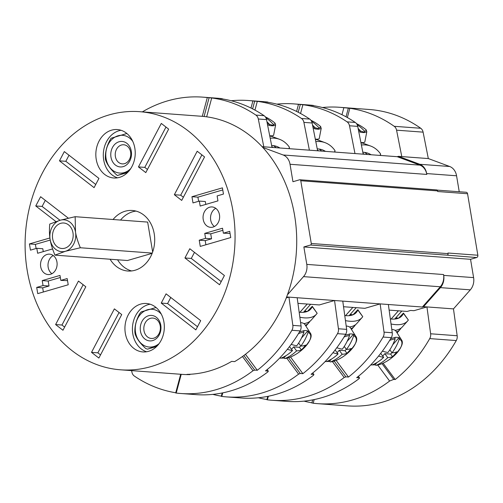<?xml version="1.0" encoding="UTF-8"?>
<svg xmlns="http://www.w3.org/2000/svg" width="503" height="503" viewBox="0 0 503 503"><rect width="100%" height="100%" fill="white"/><g stroke="black" fill="none" stroke-linecap="round" stroke-linejoin="round"><path stroke-width="0.75" d="M389.133 310.112L407.134 311.451L410.605 310.445L413.969 310.691L426.94 306.924L430.637 333.778A6.388 5.175 94.2 0 1 429.732 338.601A148.592 120.362 94.2 0 1 395.22 379.52L393.723 379.413L389.599 381.035A148.592 120.362 94.2 0 1 317.538 403.645L347.435 405.864A148.592 120.362 -85.8 0 0 456.265 340.569A6.388 5.175 94.2 0 0 457.17 335.746L453.473 308.892L423.576 306.673L422.369 307.025L440.288 286.773A12.782 10.356 -85.8 0 0 443.564 274.544L443.709 275.393A12.782 10.356 -85.8 0 1 440.427 287.628L423.576 306.673M436.334 189.945A1.276 1.037 94.2 0 1 437.56 190.895L300.775 180.747L311.275 243.49L448.054 253.638L447.953 253.015L477.85 255.235A1.918 1.553 94.2 0 1 476.637 257.542L470.544 259.309L473.606 277.612A12.782 10.356 94.2 0 1 470.324 289.847L453.473 308.892M477.85 255.235L467.557 193.737A1.918 1.553 94.2 0 0 466.174 192.265L437.12 190.109M341.977 114.722L343.857 107.699A148.592 120.362 -85.8 0 0 339.519 107.284L369.416 109.503A148.592 120.362 94.2 0 1 420.741 128.271A6.388 5.175 94.2 0 1 423.098 132.144L428.317 158.558L449.688 166.499A12.782 10.356 94.2 0 1 456.567 175.786L459.239 191.75M339.519 107.284A148.592 120.362 -85.8 0 0 322.404 107.516M343.857 107.699L349.83 108.296A148.592 120.362 94.2 0 1 394.207 126.303A6.388 5.175 -85.8 0 1 396.565 130.176L401.784 156.59L398.42 156.339L397.213 156.691L419.93 165.135A12.782 10.356 -85.8 0 1 426.808 174.422L290.03 164.274L292.947 181.721L299.549 179.804A1.276 1.037 -85.8 0 1 300.775 180.747M347.353 117.539L349.83 108.296M276.813 104.134A148.592 120.362 94.2 0 1 293.928 103.901L308.873 105.008A148.592 120.362 94.2 0 1 313.438 105.454L313.438 105.454M361.229 142.538A57.518 32.833 -69.6 0 1 362.594 143.122M380.161 155.427L380.564 153.937A57.518 32.833 110.4 0 0 370.73 146.071L364.178 143.632A57.518 32.833 110.4 0 0 360.953 142.751M370.73 146.071A57.518 32.833 110.4 0 0 361.399 145.015M380.564 153.937L380.52 155.452M362.82 152.233A49.847 28.457 -69.6 0 1 368.058 153.258A49.847 28.457 -69.6 0 1 371.082 154.754M367.297 154.471A49.847 28.457 110.4 0 0 364.65 152.396M357.715 126.379L349.497 125.769L354.986 153.56L363.204 154.169L357.715 126.379A6.388 5.175 94.2 0 0 355.294 122.462A148.592 120.362 94.2 0 0 311.118 105.341L313.69 105.712M349.497 125.769A6.388 5.175 -85.8 0 0 347.07 121.852A148.592 120.362 94.2 0 0 302.9 104.731L300.549 113.489M139.658 111.679A129.416 104.831 94.2 0 1 232.933 210.864A129.416 104.831 94.2 0 1 120.506 369.806A129.416 104.831 94.2 0 1 27.231 270.62A129.416 104.831 94.2 0 1 139.658 111.679L201.319 116.256A129.416 104.831 94.2 0 1 202.275 116.331A129.416 104.831 94.2 0 1 262.773 147.41L283.151 154.987L419.93 165.135M262.082 146.669L354.986 153.56M397.213 156.691L363.204 154.169M398.42 156.339L419.791 164.286A12.782 10.356 -85.8 0 1 426.67 173.566L426.808 174.422M428.317 158.558L401.784 156.59M290.03 164.274A12.782 10.356 -85.8 0 0 283.151 154.987M262.773 147.41A129.416 104.831 94.2 0 1 294.595 215.441A129.416 104.831 94.2 0 1 287.433 294.789A129.416 104.831 94.2 0 1 242.471 356.508A129.416 104.831 94.2 0 1 234.643 361.613L231.65 361.393A129.416 104.831 94.2 0 1 186.959 374.377L189.945 374.597A129.416 104.831 94.2 0 1 182.174 374.377L120.506 369.806M448.054 253.638A1.276 1.037 94.2 0 1 447.249 255.178L310.464 245.03A1.276 1.037 -85.8 0 0 311.275 243.49M310.464 245.03L303.862 246.948L306.786 264.396L443.564 274.544M440.288 286.773L303.504 276.631A12.782 10.356 -85.8 0 0 306.786 264.396M303.504 276.631L287.433 294.789M286.635 296.952L422.369 307.025M470.544 259.309L303.862 246.948M447.249 255.178L476.637 257.542M437.56 190.895L437.66 191.517L467.557 193.737M394.717 319.053L401.796 311.055M383.104 363.172L395.22 379.52M391.145 319.04L398.433 310.804M388.36 304.504L392.252 332.753A6.388 5.175 94.2 0 1 391.303 337.651L383.079 337.041A148.592 120.362 94.2 0 1 348.472 377.049L345.857 376.854L344.197 377.502A148.592 120.362 94.2 0 1 271.941 400.262L286.892 401.375A148.592 120.362 94.2 0 0 359.148 378.608L359.544 377.954L358.35 376.345M391.303 337.651A148.592 120.362 94.2 0 1 356.69 377.659L359.305 377.854L358.249 376.426M401.086 328.075A57.518 23.088 -138.5 0 1 399.998 329.591A57.518 23.088 -138.5 0 1 396.584 332.062M395.094 330.364A57.518 23.088 41.5 0 0 402.457 326.805L407.625 320.964A57.518 23.088 41.5 0 0 408.348 320.034L403.412 313.369A49.847 20.007 -138.5 0 1 401.884 315.884A49.847 20.007 -138.5 0 1 390.353 318.965M398.634 318.148L403.444 313.08L408.348 320.034M391.045 323.989A57.518 23.088 41.5 0 0 407.625 320.964M398.489 318.21L396.754 317.909A1.276 1.151 -164.5 0 0 395.352 318.707L395.264 318.996M266.923 399.527A148.592 120.362 94.2 0 1 258.41 397.76M271.941 400.262A148.592 120.362 94.2 0 1 267.407 399.822L267.106 399.747M317.538 403.645A148.592 120.362 94.2 0 1 313.199 403.23L312.457 403.022M398.407 310.804L391.12 319.04M311.91 402.809A148.592 120.362 94.2 0 1 304.007 401.143M297.172 297.738L301.064 325.988A6.388 5.175 94.2 0 1 300.115 330.886L291.891 330.276A148.592 120.362 94.2 0 1 257.284 370.283L254.669 370.095L253.009 370.736A148.592 120.362 94.2 0 1 180.753 393.497A148.592 120.362 94.2 0 1 176.22 393.057L175.918 392.981M189.945 374.597L189.895 374.276M286.27 297.908L288.955 297.128L292.84 325.378A6.388 5.175 -85.8 0 1 291.891 330.276M257.284 370.283L245.439 354.301M300.115 330.886A148.592 120.362 94.2 0 1 265.502 370.893L268.118 371.088L267.961 371.843A148.592 120.362 94.2 0 1 195.705 394.61L180.753 393.497M297.946 303.353L319.311 304.937L334.545 300.511L338.437 328.761A6.388 5.175 -85.8 0 1 337.488 333.659A148.592 120.362 94.2 0 1 302.875 373.666L290.527 357.004M303.529 312.288L310.609 304.29M342.769 301.121L346.655 329.371A6.388 5.175 94.2 0 1 345.706 334.269A148.592 120.362 94.2 0 1 311.099 374.276L313.715 374.471L313.558 375.225A148.592 120.362 94.2 0 1 241.295 397.992L226.344 396.88A148.592 120.362 94.2 0 1 221.81 396.439L221.515 396.364M343.543 306.729L364.901 308.32L380.142 303.894L384.028 332.143A6.388 5.175 -85.8 0 1 383.079 337.041M348.472 377.049L336.123 360.387M349.12 315.67L356.199 307.673M312.759 372.962L313.954 374.572L312.652 373.044M355.495 324.693A57.518 23.088 -138.5 0 1 354.401 326.208A57.518 23.088 -138.5 0 1 350.993 328.679M349.503 326.981A57.518 23.088 41.5 0 0 356.866 323.423L362.034 317.582A57.518 23.088 41.5 0 0 362.757 316.651L357.815 309.986A49.847 20.007 -138.5 0 1 356.287 312.501A49.847 20.007 -138.5 0 1 344.762 315.582M353.037 314.765L357.853 309.697L362.757 316.651M345.454 320.606A57.518 23.088 41.5 0 0 362.034 317.582M352.892 314.828L351.157 314.526A1.276 1.151 -164.5 0 0 349.761 315.324L349.673 315.614M221.326 396.144A148.592 120.362 94.2 0 1 212.819 394.377M226.344 396.88A148.592 120.362 94.2 0 0 298.606 374.119L300.26 373.478L302.875 373.666M345.548 315.658L352.836 307.421L345.53 315.658M346.196 326.032A20.768 8.878 -36.5 0 1 350.673 328.17L355.74 336.249A20.032 8.564 143.5 0 0 353.515 334.564L353.358 334.332A20.057 8.57 143.5 0 0 349.252 334.023L349.528 335.539A44.597 36.128 94.2 0 1 342.348 349.132A44.597 17.901 41.5 0 1 336.79 347.743M337.129 352.672L339.242 350.283L342.191 354.263A44.597 36.128 -85.8 0 1 330.59 361.89A19.309 8.255 143.5 0 0 342.524 357.042C338.129 359.827 334.074 361.468 330.358 361.953L329.396 361.418L331.439 359.104M326.824 361.45A20.057 8.57 143.5 0 0 329.396 361.418M335.105 349.975L338.079 353.955A44.597 36.128 94.2 0 1 326.478 361.588L325.46 361.317M344.234 346.441L346.454 349.44A44.597 36.128 -85.8 0 0 353.64 335.841L353.515 334.564M347.089 341.418L353.358 334.332M339.242 350.283L345.039 350.71L346.322 349.258M338.079 353.955A44.597 17.901 -138.5 0 1 332.948 352.704M346.454 349.44A44.597 17.901 41.5 0 0 351.213 348.466A42.673 34.569 94.2 0 1 346.944 353.288A44.597 17.901 -138.5 0 1 342.191 354.263M346.944 353.288L345.039 350.71M307.22 304.038L299.933 312.275L307.245 304.038M267.162 369.579L268.357 371.189L267.062 369.661M309.898 321.31A57.518 23.088 -138.5 0 1 308.811 322.825A57.518 23.088 -138.5 0 1 305.396 325.296M303.906 323.599A57.518 23.088 41.5 0 0 311.269 320.04L316.437 314.199A57.518 23.088 41.5 0 0 317.16 313.268L312.218 306.604A49.847 20.007 -138.5 0 1 310.697 309.119A49.847 20.007 -138.5 0 1 299.166 312.2M307.446 311.382L312.256 306.314L317.16 313.268M299.857 317.223A57.518 23.088 41.5 0 0 316.437 314.199M307.302 311.445L305.566 311.143A1.276 1.151 -164.5 0 0 304.164 311.942L304.076 312.231M175.736 392.761A148.592 120.362 94.2 0 1 134.339 376.049A6.388 5.175 -85.8 0 1 131.912 372.126L131.616 370.629M300.605 322.649A20.768 8.878 -36.5 0 1 305.076 324.787L310.15 332.867A20.032 8.564 143.5 0 0 307.918 331.181L307.767 330.949A20.057 8.57 143.5 0 0 303.655 330.641L303.931 332.156A44.597 36.128 94.2 0 1 296.751 345.75A44.597 17.901 41.5 0 1 291.199 344.36M291.533 349.289L293.651 346.9L296.594 350.88A44.597 36.128 -85.8 0 1 284.994 358.507A19.309 8.255 143.5 0 0 296.927 353.659C292.532 356.445 288.477 358.086 284.767 358.57L283.799 358.035L285.842 355.722M281.227 358.067A20.057 8.57 143.5 0 0 283.799 358.035M289.508 346.592L292.488 350.572A44.597 36.128 94.2 0 1 280.881 358.205L279.863 357.935M298.644 343.059L300.863 346.058A44.597 36.128 -85.8 0 0 308.043 332.458L307.918 331.181M301.492 338.035L307.767 330.949M293.651 346.9L299.442 347.328L300.731 345.875M292.488 350.572A44.597 17.901 -138.5 0 1 287.358 349.321M300.863 346.058A44.597 17.901 41.5 0 0 305.617 345.083A42.673 34.569 94.2 0 1 301.354 349.906A44.597 17.901 -138.5 0 1 296.594 350.88M301.354 349.906L299.442 347.328M391.793 329.415A20.768 8.878 -36.5 0 1 396.263 331.552L401.337 339.632A20.032 8.564 143.5 0 0 399.105 337.947L398.954 337.708A20.057 8.57 143.5 0 0 394.842 337.406L395.119 338.921A44.597 36.128 94.2 0 1 387.939 352.515A44.597 17.901 41.5 0 1 382.387 351.125M382.72 356.055L384.839 353.666L387.782 357.646A44.597 36.128 -85.8 0 1 376.181 365.272A19.309 8.255 143.5 0 0 388.115 360.425C383.72 363.21 379.664 364.851 375.955 365.335L374.986 364.801L377.03 362.487M372.415 364.832A20.057 8.57 143.5 0 0 374.986 364.801M380.696 353.358L383.676 357.337A44.597 36.128 94.2 0 1 372.075 364.971L371.051 364.7M389.831 349.824L392.051 352.823A44.597 36.128 -85.8 0 0 399.231 339.223L399.105 337.947M392.68 344.8L398.954 337.708M384.839 353.666L390.63 354.093L391.919 352.641M383.676 357.337A44.597 17.901 -138.5 0 1 378.545 356.086M392.051 352.823A44.597 17.901 41.5 0 0 396.804 351.849A42.673 34.569 94.2 0 1 392.541 356.671A44.597 17.901 -138.5 0 1 387.782 357.646M392.541 356.671L390.63 354.093M134.829 148.165A24.289 19.674 -85.8 0 0 117.325 129.554A24.289 19.674 -85.8 0 0 96.23 159.382A24.289 19.674 -85.8 0 0 113.735 177.993A24.289 19.674 -85.8 0 0 134.829 148.165M163.934 322.102A24.289 19.674 -85.8 0 0 146.436 303.491A24.289 19.674 -85.8 0 0 125.335 333.319A24.289 19.674 -85.8 0 0 142.839 351.93A24.289 19.674 -85.8 0 0 163.934 322.102M110.1 259.227A30.356 24.59 -85.8 0 0 127.837 271.016A30.356 24.59 -85.8 0 0 154.207 233.732A30.356 24.59 -85.8 0 0 132.327 210.468A30.356 24.59 -85.8 0 0 113.043 219.509M56.946 261.988A10.223 8.281 -85.8 0 0 49.577 254.153A10.223 8.281 -85.8 0 0 40.693 266.709A10.223 8.281 -85.8 0 0 48.062 274.55A10.223 8.281 -85.8 0 0 56.946 261.988M219.471 214.775A10.223 8.281 -85.8 0 0 212.103 206.94A10.223 8.281 -85.8 0 0 203.218 219.497A10.223 8.281 -85.8 0 0 210.594 227.331A10.223 8.281 -85.8 0 0 219.471 214.775M59.467 160.841L94.08 187.638L98.934 178.395L64.321 151.598L59.467 160.841L65.824 161.312L95.74 184.475M55.946 221.584L35.757 205.96L40.617 196.717L68.32 218.17M219.547 284.767L184.934 257.97L189.794 248.734L224.407 275.525L219.547 284.767M200.697 320.644L166.084 293.846L161.23 303.089L195.843 329.886L200.697 320.644M197.201 151.233L174.352 194.718L181.709 200.414L204.558 156.923L197.201 151.233M168.65 129.126L145.795 172.611L138.444 166.921L161.293 123.43L168.65 129.126M91.515 352.358L114.37 308.873L121.726 314.564L98.871 358.054L91.515 352.358L97.871 352.829L119.06 312.508M62.963 330.257L85.812 286.767L78.455 281.076L55.607 324.561L62.963 330.257M42.214 280.599L43.051 285.566L36.7 287.414L37.738 293.626L68.213 284.773L67.176 278.561L60.825 280.404L59.995 275.437L42.214 280.599L48.194 281.045L49.03 286.012L42.68 287.854L43.371 291.991M52.601 248.922L37.643 253.267L36.813 248.293L30.463 250.142L29.419 243.93L49.891 237.982M222.521 228.217L223.357 233.191L229.701 231.342L230.745 237.554L200.269 246.407L199.226 240.195L205.576 238.353L204.746 233.386L222.521 228.217M217.95 200.886L217.12 195.919L223.464 194.07L222.427 187.858L191.951 196.711L192.989 202.923L199.339 201.081L200.169 206.048L217.95 200.886M121.028 130.277A24.289 19.674 -85.8 0 0 103.7 159.935A24.289 19.674 -85.8 0 0 117.501 177.823M127.511 172.56L117.325 175.522L128.221 171.831M126.857 133.496L111.088 138.25C106.869 145.141 104.976 152.202 105.41 159.438C107.051 164.626 111.025 169.989 117.325 175.522M132.779 141.4A18.944 15.348 -85.8 0 0 114.363 137.47A18.944 15.348 -85.8 0 0 106.076 158.564A18.944 15.348 -85.8 0 0 130.767 168.555M131.755 139.388L130.962 138.105M110.974 157.137A12.782 10.356 -85.8 0 0 123.216 166.612A12.782 10.356 -85.8 0 0 131.296 151.24A12.782 10.356 -85.8 0 0 119.054 141.764A12.782 10.356 -85.8 0 0 110.974 157.137M115.382 156.54A9.588 7.765 -85.8 0 0 124.562 163.645A9.588 7.765 -85.8 0 0 130.623 152.113A9.588 7.765 -85.8 0 0 121.443 145.009A9.588 7.765 -85.8 0 0 115.382 156.54M150.139 304.214A24.289 19.674 -85.8 0 0 132.811 333.873A24.289 19.674 -85.8 0 0 146.612 351.767M157.188 345.919L147.498 349.151A21.497 17.416 94.2 0 1 145.713 348.485C140.4 343.637 136.904 338.928 135.238 334.35A21.497 17.416 94.2 0 1 135.024 333.231A21.497 17.416 94.2 0 1 134.861 332.093C134.703 325.749 136.363 319.543 139.853 313.47A21.497 17.416 94.2 0 1 141.261 311.879L156.062 307.515M147.498 349.151L156.622 346.498M159.137 343.568A18.944 15.348 94.2 0 1 135.559 332.527A18.944 15.348 94.2 0 1 143.236 311.847A18.944 15.348 94.2 0 1 161.318 314.168M140.456 331.106A12.782 10.356 94.2 0 1 148.536 315.733A12.782 10.356 94.2 0 1 160.771 325.202A12.782 10.356 94.2 0 1 152.692 340.581A12.782 10.356 94.2 0 1 140.456 331.106M143.984 330.628A10.223 8.281 94.2 0 1 150.447 318.33A10.223 8.281 94.2 0 1 160.237 325.906A10.223 8.281 94.2 0 1 153.773 338.205A10.223 8.281 94.2 0 1 143.984 330.628M136.036 211.097A30.356 24.59 -85.8 0 0 120.519 220.062M117.576 259.781A30.356 24.59 -85.8 0 0 131.597 270.941M152.151 253.342L127.46 260.516L54.946 255.134L65.409 251.28L80.342 247.759L152.246 253.091M80.342 247.759C77.82 241.641 76.211 236.41 75.513 232.065L75.148 216.699L147.656 222.081L152.661 251.978M75.148 216.699L60.215 220.22L49.753 224.074C49.237 229.972 49.363 235.09 50.118 239.441C50.866 243.955 52.482 249.186 54.946 255.134M60.215 220.22A15.977 12.94 -85.8 0 0 50.118 239.441A15.977 12.94 -85.8 0 0 65.409 251.28A15.977 12.94 -85.8 0 0 75.513 232.065A15.977 12.94 -85.8 0 0 60.215 220.22M60.731 223.326A12.782 10.356 94.2 0 1 63.755 223.005A12.782 10.356 94.2 0 1 73.168 234.65A12.782 10.356 94.2 0 1 64.893 248.174A12.782 10.356 94.2 0 1 61.869 248.501A12.782 10.356 94.2 0 1 52.463 236.856A12.782 10.356 94.2 0 1 60.731 223.326M53.23 255.53A10.223 8.281 -85.8 0 0 48.162 267.263A10.223 8.281 -85.8 0 0 51.878 273.72M215.762 208.317A10.223 8.281 -85.8 0 0 210.694 220.05A10.223 8.281 -85.8 0 0 214.41 226.507M69.018 155.232L65.824 161.312M35.757 205.96L42.114 206.431L45.308 200.351M60.008 220.283L42.114 206.431M184.934 257.97L191.291 258.441L194.485 252.361M221.207 281.605L191.291 258.441M161.23 303.089L167.581 303.561L197.503 326.724M170.775 297.48L167.581 303.561M201.892 154.861L180.703 195.189L183.369 197.251M174.352 194.718L180.703 195.189M147.461 169.454L144.795 167.392L165.984 127.064M138.444 166.921L144.795 167.392M100.531 354.892L97.871 352.829M55.607 324.561L61.963 325.032L64.623 327.095M83.152 284.704L61.963 325.032M43.051 285.566L49.03 286.012M60.341 277.511L48.194 281.045M60.825 280.404L67.521 280.643M36.7 287.414L42.68 287.854M36.813 248.293L42.793 248.74L43.271 251.632M36.09 248.507L35.399 244.37L50.225 240.063M29.419 243.93L35.399 244.37M223.357 233.191L230.053 233.423M204.746 233.386L210.726 233.826L222.873 230.299M205.897 244.772L205.205 240.641L211.556 238.799L210.726 233.826M199.226 240.195L205.205 240.641M205.576 238.353L211.556 238.799M199.339 201.081L205.318 201.527L205.802 204.413M191.951 196.711L197.931 197.157L198.622 201.288M222.772 189.939L197.931 197.157M293.928 103.901A148.592 120.362 94.2 0 1 298.486 104.347L302.9 104.731M315.632 139.155A57.518 32.833 -69.6 0 1 316.997 139.74M334.57 152.044L334.967 150.554A57.518 32.833 110.4 0 0 325.139 142.689L318.581 140.249A57.518 32.833 110.4 0 0 315.356 139.369M325.139 142.689A57.518 32.833 110.4 0 0 315.802 141.632M334.967 150.554L334.923 152.069M317.23 148.85A49.847 28.457 -69.6 0 1 322.467 149.875A49.847 28.457 -69.6 0 1 325.485 151.372M321.706 151.089A49.847 28.457 110.4 0 0 319.059 149.014M317.613 150.787L312.124 122.996A6.388 5.175 94.2 0 0 309.697 119.079A148.592 120.362 94.2 0 0 265.527 101.958L268.093 102.329M231.217 100.751A148.592 120.362 94.2 0 1 248.331 100.518A148.592 120.362 94.2 0 1 252.896 100.965L257.303 101.348A148.592 120.362 94.2 0 1 301.473 118.469A6.388 5.175 -85.8 0 1 303.9 122.386L309.389 150.177M248.331 100.518L263.283 101.625A148.592 120.362 94.2 0 1 267.841 102.071M257.303 101.348L254.958 110.107M272.016 147.404L266.527 119.62A6.388 5.175 94.2 0 0 264.106 115.696A148.592 120.362 94.2 0 0 219.93 98.575L222.502 98.946M266.527 119.62L258.309 119.004A6.388 5.175 -85.8 0 0 255.882 115.086A148.592 120.362 94.2 0 0 211.713 97.966L206.658 116.822M258.309 119.004L263.798 146.794M142.343 111.88A148.592 120.362 94.2 0 1 202.74 97.136A148.592 120.362 94.2 0 1 207.299 97.582L211.713 97.966M202.74 97.136L217.686 98.242A148.592 120.362 94.2 0 1 222.251 98.689M311.596 121.374A44.597 36.128 -85.8 0 1 318.808 127.668L319.103 128.894A20.032 2.685 15 0 0 321.228 128.265L319.235 138.532A20.768 2.779 -165 0 1 315.312 139.136M319.103 128.894L314.884 127.649M312.539 125.109A44.597 36.128 94.2 0 1 314.696 127.36L314.928 128.887A20.057 2.685 15 0 0 319.04 129.196M318.808 127.668A19.309 2.584 15 0 0 320.222 126.171A44.736 44.736 0 0 0 311.319 120.462A44.597 25.458 110.4 0 0 310.948 120.286M270.042 135.772A57.518 32.833 -69.6 0 1 271.4 136.357M276.109 147.706A49.847 28.457 110.4 0 0 273.462 145.631M271.633 145.468A49.847 28.457 -69.6 0 1 276.87 146.492A49.847 28.457 -69.6 0 1 279.894 147.989M288.974 148.662L289.376 147.172L289.332 148.687M289.376 147.172A57.518 32.833 110.4 0 0 279.542 139.306A57.518 32.833 110.4 0 0 270.212 138.25M279.542 139.306L272.991 136.866A57.518 32.833 110.4 0 0 269.765 135.986M265.999 117.991A44.597 36.128 -85.8 0 1 273.217 124.285L273.506 125.511A20.032 2.685 15 0 0 275.631 124.882L273.645 135.15A20.768 2.779 -165 0 1 269.715 135.753M273.506 125.511L269.294 124.266M266.948 121.726A44.597 36.128 94.2 0 1 269.105 123.983L269.338 125.505A20.057 2.685 15 0 0 273.45 125.813M273.217 124.285A19.309 2.584 15 0 0 274.632 122.789A44.736 44.736 0 0 0 265.722 117.08A44.597 25.458 110.4 0 0 265.358 116.903M357.187 124.757A44.597 36.128 -85.8 0 1 364.405 131.05L364.694 132.276A20.032 2.685 15 0 0 366.819 131.648L364.832 141.915A20.768 2.779 -165 0 1 360.903 142.519M364.694 132.276L360.481 131.032M358.136 128.491A44.597 36.128 94.2 0 1 360.293 130.742L360.525 132.27A20.057 2.685 15 0 0 364.637 132.578M364.405 131.05A19.309 2.584 15 0 0 365.819 129.554A44.736 44.736 0 0 0 356.916 123.845A44.597 25.458 110.4 0 0 356.545 123.669M420.741 128.271L394.207 126.303M423.098 132.144L396.565 130.176M346.026 116.809L348.334 108.189M363.059 153.44A48.25 27.546 -69.6 0 1 364.247 154.245M355.294 122.462L347.07 121.852M449.688 166.499L419.791 164.286M456.567 175.786L426.67 173.566M473.606 277.612L443.709 275.393M470.324 289.847L440.427 287.628M430.637 333.778L457.17 335.746M429.732 338.601L456.265 340.569M393.723 379.413L382.035 363.638M389.599 381.035L377.734 365.027M396.383 330.138A55.921 22.446 -138.5 0 1 395.383 330.572M396.754 317.909A48.25 19.366 -138.5 0 1 396.458 318.801M268.363 396.238L267.407 399.822M314.18 399.577L313.199 403.23M181.231 374.307L176.22 393.057M253.009 370.736L242.471 356.508M254.669 370.095L243.854 355.502M301.064 325.988L292.84 325.378M345.706 334.269L337.488 333.659M346.655 329.371L338.437 328.761M392.252 332.753L384.028 332.143M345.857 376.854L334.174 361.091M344.197 377.502L332.408 361.582M350.792 326.755A55.921 22.446 -138.5 0 1 349.786 327.189M351.157 314.526A48.25 19.366 -138.5 0 1 350.868 315.425M222.766 392.856L221.81 396.439M349.528 335.539A19.309 8.255 143.5 0 0 344.046 337.023M325.554 361.141A19.309 8.255 143.5 0 0 326.478 361.588M349.403 334.262A20.032 8.564 143.5 0 0 345.121 335.262M355.74 336.249C358.45 339.538 355.64 345.284 347.303 353.496A44.736 44.736 0 0 1 342.524 357.042A19.309 8.255 143.5 0 0 347.303 353.496A19.309 8.255 143.5 0 0 353.64 335.841M298.606 374.119L286.811 358.205M300.26 373.478L288.577 357.708M305.195 323.372A55.921 22.446 -138.5 0 1 304.196 323.806M305.566 311.143A48.25 19.366 -138.5 0 1 305.271 312.042M303.931 332.156A19.309 8.255 143.5 0 0 298.455 333.64M279.957 357.759A19.309 8.255 143.5 0 0 280.881 358.205M303.806 330.88A20.032 8.564 143.5 0 0 299.524 331.879M310.15 332.867C312.86 336.155 310.049 341.902 301.712 350.113A44.736 44.736 0 0 1 296.927 353.659A19.309 8.255 143.5 0 0 301.712 350.113A19.309 8.255 143.5 0 0 308.043 332.458M395.119 338.921A19.309 8.255 143.5 0 0 389.643 340.405M371.145 364.524A19.309 8.255 143.5 0 0 372.075 364.971M394.993 337.645A20.032 8.564 143.5 0 0 390.712 338.645M401.337 339.632C404.047 342.92 401.237 348.667 392.9 356.879A44.736 44.736 0 0 1 388.115 360.425A19.309 8.255 143.5 0 0 392.9 356.879A19.309 8.255 143.5 0 0 399.231 339.223M298.216 112.257L300.285 104.536M296.588 111.44L298.486 104.347M317.468 150.057A48.25 27.546 -69.6 0 1 318.657 150.862M309.697 119.079L301.473 118.469M250.997 108.057L252.896 100.965M252.619 108.874L254.688 101.153M264.106 115.696L255.882 115.086M204.073 116.507L209.097 97.771M202.275 116.331L207.299 97.582M312.124 122.996L303.9 122.386M313.174 128.328A20.032 2.685 15 0 0 314.991 128.592M312.935 127.102A19.309 2.584 15 0 0 314.696 127.36M271.872 146.675A48.25 27.546 -69.6 0 1 273.06 147.48M267.583 124.945A20.032 2.685 15 0 0 269.401 125.209M267.338 123.719A19.309 2.584 15 0 0 269.105 123.983M358.771 131.711A20.032 2.685 15 0 0 360.588 131.975M358.526 130.484A19.309 2.584 15 0 0 360.293 130.742M436.635 189.914L299.851 179.766M397.093 332.873L399.998 329.591M267.772 396.358L266.867 399.734M312.696 399.872L311.854 403.01M180.684 374.27L175.679 392.975M351.496 329.49L354.401 326.208M222.175 392.975L221.27 396.351M325.869 361.607L325.322 361.38M305.906 326.107L308.811 322.825M280.272 358.224L279.725 358.004M371.459 364.989L370.912 364.763M320.222 126.171L321.228 128.265M274.632 122.789L275.631 124.882M365.819 129.554L366.819 131.648"/></g></svg>
